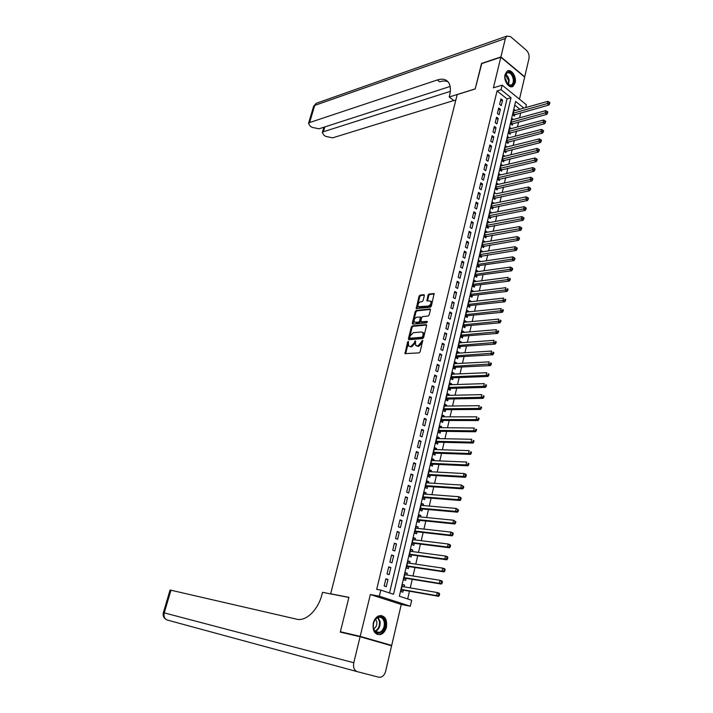 <?xml version="1.0" encoding="UTF-8"?>
<svg xmlns="http://www.w3.org/2000/svg" width="713" height="713" viewBox="0 0 713 713"><rect width="100%" height="100%" fill="white"/><g stroke="black" fill="none" stroke-linecap="round" stroke-linejoin="round"><path stroke-width="1.07" d="M408.264 341.358L407.56 342.097L405.011 353.639L419.11 352.882L420.135 351.803L422.72 340.351L418.112 345.858L415.724 345.484L415.296 340.805L414.244 342.953L411.009 346.375L409.877 346.456L408.665 346.01L408.264 341.358M408.62 341.964L405.626 353.764M422.827 340.841L422.141 342.819L421.383 342.409M415.67 341.411L415.002 343.354L414.244 342.953M505.062 74.553C503.316 80.721 509.225 89.241 513.093 86.237L515.16 82.86C516.88 76.719 511.007 68.181 507.095 71.22L505.062 74.553M373.273 623.135C372.418 631.183 374.886 634.98 380.662 634.525C383.496 633.42 385.43 630.943 386.455 627.101C387.302 619.044 384.806 615.274 378.995 615.782C376.214 616.888 374.307 619.339 373.273 623.135M424.333 295.565L423.816 294.674L420.01 295.146L419.021 296.216L416.232 308.586L430.331 307.214L431.347 306.127L434.119 293.596L429.021 294.032L428.014 295.12L426.9 300.877L430.705 301.118C431.481 303.319 430.679 304.968 428.308 306.073L418.237 306.715C417.47 304.549 418.264 302.909 420.599 301.795L422.087 301.626L423.094 300.547L424.333 295.565M389.521 592.966L507.023 98.902L497.059 90.916L501.07 89.695L502.157 85.141L526.363 104.766L525.713 107.574M347.65 633.83L340.377 631.745L348.924 597.334L330.672 593.795L457.22 94.579L475.197 88.956L481.471 63.689L500.838 57.2L493.396 87.842L502.157 85.141M340.377 631.745L360.19 636.361L391.687 645.408L401.259 604.481L410.305 606.21L379.334 596.193L380.804 590.097L393.505 594.277L511.025 97.726L501.07 89.695M401.259 604.481L370.35 594.517L360.19 636.361M370.35 594.517L379.334 596.193M497.059 90.916L376.696 589.357L380.804 590.097M412.346 325.886L411.339 326.955L408.397 338.755L408.897 339.7L422.613 338.613L423.638 337.534L426.579 325.547L426.053 324.611L412.346 325.886L413.094 326.304L412.087 327.365L409.128 339.682M412.274 323.221L415.198 311.519L416.196 310.449L429.903 308.961L430.429 309.879L429.181 314.95L428.165 316.037L422.559 316.608L421.543 317.686L420.839 321.83L427.069 321.403L426.722 322.82L412.774 324.139L412.274 323.221L413.023 323.631L415.937 311.938L415.198 311.519M519.483 99.178L524.652 77.084L500.838 57.2M384.227 643.661L391.687 645.408M515.437 110.47L514.073 109.374L512.807 114.793L514.43 116.085L514.804 114.508M513.351 119.517L511.952 118.411L510.677 123.857L512.308 125.14L512.683 123.554M511.248 128.616L509.822 127.502L508.529 132.974L510.178 134.249L510.553 132.654M509.135 137.769L507.674 136.638L506.382 142.145L508.03 143.411L508.405 141.798M507.014 146.967L505.517 145.826L504.216 151.37L505.874 152.618L506.248 151.004M504.884 156.227L503.342 155.069L502.032 160.639L503.699 161.878L504.082 160.256M502.745 165.532L501.159 164.364L499.849 169.961L501.524 171.191L501.899 169.56M500.588 174.89L498.966 173.705L497.647 179.337L499.323 180.558L499.706 178.918M498.432 184.311L496.756 183.107L495.428 188.767L497.121 189.979L497.505 188.321M496.23 193.784L528.529 187.029L529.991 187.902L529.768 188.883L530.454 189.382L530.668 188.401L529.991 187.902M496.23 193.758L494.537 192.555L493.2 198.25L494.902 199.453L495.285 197.786M493.993 203.312L491.925 203.668M494.011 203.258L492.309 202.064L490.963 207.786L492.665 208.98L493.057 207.305M491.747 212.902L489.688 213.205M491.774 212.804L490.063 211.618L488.708 217.385L490.419 218.561L490.82 216.877M489.492 222.536L487.434 222.786M489.519 222.403L487.799 221.235L486.444 227.028L488.164 228.196L488.557 226.502M487.22 232.233L485.17 232.429M487.255 232.064L485.535 230.905L484.163 236.734L485.892 237.884L486.293 236.181M484.929 241.992L482.897 242.126M484.983 241.778L483.245 240.629L481.872 246.493L483.61 247.634L484.011 245.923M482.63 251.796L480.607 251.876M482.692 251.546L480.945 250.406L479.564 256.306L481.311 257.438L481.721 255.717M480.321 261.662L478.298 261.68M480.393 261.377L478.637 260.245L477.247 266.181L479.002 267.295L479.412 265.566M477.995 271.591L475.981 271.546M478.075 271.261L476.311 270.147L474.911 276.109L476.676 277.214L477.086 275.476M475.66 281.573L473.655 281.466M475.749 281.198L473.976 280.093L472.567 286.091L474.341 287.187L474.751 285.441M473.307 291.608L471.311 291.448M473.405 291.198L471.623 290.102L470.206 296.145L471.988 297.223L472.407 295.467M470.936 301.715L471.043 301.251L468.949 301.483M471.043 301.251L469.261 300.173L467.835 306.242L469.626 307.312L470.045 305.547M468.557 311.866L468.673 311.367L466.578 311.581M468.673 311.367L466.881 310.307L465.446 316.412L467.247 317.463L467.666 315.69M466.168 322.089L466.293 321.545L464.199 321.741M466.293 321.545L464.484 320.494L463.049 326.634L464.858 327.677L465.277 325.886M463.753 332.365L463.896 331.777L461.792 331.955M463.896 331.777L462.077 330.743L460.634 336.919L462.452 337.953L462.871 336.153M461.338 342.712L461.48 342.08L459.386 342.231M461.48 342.08L459.662 341.055L458.201 347.267L460.028 348.283L460.455 346.473M458.896 353.113L459.056 352.436L456.953 352.57M459.056 352.436L457.22 351.42L455.759 357.676L457.594 358.684L458.022 356.856M456.445 363.577L456.614 362.855L454.511 362.97M456.614 362.855L454.769 361.856L453.299 368.14L455.144 369.138L455.571 367.302M453.976 374.102L454.154 373.336L452.051 373.425M454.154 373.336L452.309 372.346L450.821 378.674L452.675 379.655L453.111 377.81M451.498 384.69L451.685 383.879L449.582 383.95M451.685 383.879L449.832 382.908L448.334 389.271L450.197 390.234L450.634 388.38M449.003 395.35L449.199 394.485L447.096 394.539M449.199 394.485L447.336 393.531L445.83 399.931L447.702 400.884L448.138 399.013M446.49 406.062L446.703 405.162L444.591 405.189M446.703 405.162L444.823 404.218L443.308 410.652L445.197 411.597L445.634 409.717M443.967 416.847L444.19 415.893L442.078 415.902M444.19 415.893L442.301 414.966L440.777 421.445L442.666 422.372L443.112 420.474M441.418 427.702L441.659 426.695L439.547 426.677M441.659 426.695L439.761 425.777L438.228 432.301L440.135 433.21L440.581 431.312M438.86 438.62L439.11 437.568L436.998 437.524M439.11 437.568L437.203 436.659L435.661 443.219L437.577 444.119L438.023 442.203M436.294 449.6L436.552 448.495L434.44 448.432M436.552 448.495L434.627 447.612L433.076 454.208L435.001 455.09L435.456 453.165M433.7 460.651L433.967 459.502L431.855 459.413M433.967 459.502L432.042 458.628L430.483 465.268L432.417 466.133L432.871 464.19M431.098 471.765L431.374 470.562L429.262 470.455M431.374 470.562L429.44 469.707L427.871 476.391L429.814 477.238L430.269 475.286M428.477 482.951L428.771 481.703L426.65 481.569M428.771 481.703L426.82 480.856L425.242 487.585L427.194 488.414L427.657 486.453M425.839 494.207L426.142 492.906L424.03 492.745M426.142 492.906L424.182 492.077L422.595 498.842L424.565 499.661L425.019 497.692M423.183 505.535L423.504 504.18L421.383 504.002M423.504 504.18L421.535 503.369L419.93 510.178L421.909 510.98L422.372 508.993M420.51 516.934L420.848 515.526L418.727 515.321M420.848 515.526L418.861 514.733L417.257 521.577L419.244 522.362L419.707 520.365M417.827 528.404L418.174 526.943L416.053 526.711M418.174 526.943L416.178 526.158L414.556 533.057L416.561 533.823L417.025 531.809M415.126 539.946L415.483 538.422L413.362 538.172M415.483 538.422L413.478 537.664L411.847 544.598L413.852 545.356L414.333 543.333M412.399 551.559L412.774 549.981L410.652 549.705M412.774 549.981L410.759 549.242L409.119 556.22L411.134 556.951L411.615 554.919M409.663 563.243L410.046 561.612L407.925 561.309M410.046 561.612L408.023 560.89L406.374 567.913L408.406 568.626L408.879 566.577M406.909 575.008L407.301 573.323L405.18 572.985M407.301 573.323L405.269 572.61L403.611 579.678L405.652 580.382L406.134 578.314M385.885 578.769L384.164 585.97L386.268 586.674L387.988 579.482L385.885 578.769M388.745 566.835L387.034 573.983L389.129 574.705L390.84 567.566L388.745 566.835M391.589 554.972L389.886 562.076L391.972 562.815L393.674 555.721L391.589 554.972M394.414 543.19L392.72 550.249L394.797 551.006L396.481 543.957L394.414 543.19M397.221 531.479L395.546 538.493L397.604 539.269L399.28 532.263L397.221 531.479M400.011 519.839L398.344 526.818L400.394 527.602L402.061 520.642L400.011 519.839M402.783 508.28L401.125 515.205L403.166 516.016L404.815 509.091L402.783 508.28M405.537 496.792L403.888 503.672L405.92 504.492L407.56 497.621L405.537 496.792M408.273 485.366L406.633 492.211L408.656 493.048L410.287 486.221L408.273 485.366M411 474.02L409.369 480.82L411.374 481.676L412.996 474.885L411 474.02M413.7 462.746L412.078 469.502L414.075 470.375L415.688 463.628L413.7 462.746M416.383 451.543L414.779 458.254L416.757 459.145L418.362 452.434L416.383 451.543M419.057 440.402L417.453 447.078L419.431 447.978L421.026 441.311L419.057 440.402M421.704 429.333L420.117 435.973L422.078 436.891L423.665 430.26L421.704 429.333M424.342 418.335L422.764 424.93L424.716 425.857L426.294 419.28L424.342 418.335M426.962 407.408L425.394 413.959L427.337 414.904L428.905 408.362L426.962 407.408M429.565 396.544L428.005 403.05L429.939 404.013L431.499 397.506L429.565 396.544M432.158 385.742L430.607 392.212L432.533 393.184L434.074 386.722L432.158 385.742M434.734 375.011L433.192 381.437L435.099 382.426L436.641 376.009L434.734 375.011M437.292 364.334L435.759 370.733L437.657 371.731L439.19 365.35L437.292 364.334M439.832 353.737L438.308 360.092L440.197 361.108L441.721 354.762L439.832 353.737M442.354 343.194L440.839 349.513L442.728 350.546L444.235 344.236L442.354 343.194M444.867 332.721L443.361 338.996L445.233 340.039L446.739 333.773L444.867 332.721M447.363 322.303L445.866 328.541L447.737 329.602L449.226 323.372L447.363 322.303M449.841 311.955L448.361 318.158L450.215 319.228L451.694 313.034L449.841 311.955M452.309 301.661L450.83 307.829L452.684 308.916L454.154 302.749L452.309 301.661M454.76 291.43L453.29 297.562L455.135 298.658L456.596 292.535L454.76 291.43M457.202 281.261L455.741 287.357L457.568 288.471L459.02 282.384L457.202 281.261M459.627 271.154L458.174 277.214L459.992 278.337L461.436 272.286L459.627 271.154M462.033 261.101L460.589 267.125L462.398 268.266L463.833 262.25L462.033 261.101M464.43 251.119L462.995 257.099L464.796 258.249L466.222 252.268L464.43 251.119M466.81 241.181L465.384 247.135L467.175 248.293L468.593 242.349L466.81 241.181M469.172 231.306L467.755 237.224L469.537 238.4L470.954 232.483L469.172 231.306M471.525 221.493L470.117 227.376L471.89 228.561L473.298 222.679L471.525 221.493M473.869 211.734L472.469 217.581L474.234 218.775L475.624 212.929L473.869 211.734M476.195 202.029L474.796 207.839L476.56 209.052L477.942 203.241L476.195 202.029M478.503 192.385L477.122 198.161L478.869 199.382L480.25 193.606L478.503 192.385M480.803 182.786L479.43 188.535L481.168 189.765L482.541 184.025L480.803 182.786M483.093 173.25L481.721 178.972L483.45 180.202L484.813 174.498L483.093 173.25M485.366 163.767L484.002 169.453L485.722 170.701L487.086 165.024L485.366 163.767M487.621 154.338L486.266 159.988L487.986 161.254L489.332 155.603L487.621 154.338M489.876 144.962L488.521 150.586L490.232 151.851L491.569 146.245L489.876 144.962M492.104 135.639L490.767 141.227L492.469 142.511L493.797 136.932L492.104 135.639M494.332 126.37L492.995 131.932L494.688 133.224L496.016 127.672L494.332 126.37M496.533 117.155L495.214 122.681L496.899 123.982L498.218 118.465L496.533 117.155M498.735 107.993L497.416 113.483L499.091 114.793L500.401 109.312L498.735 107.993M501.275 105.658L502.576 100.203L500.918 98.875L499.608 104.339L501.275 105.658M407.684 598.938L409.485 591.202M410.251 587.895L412.248 579.312M413.023 575.979L414.993 567.503M415.777 564.143L417.72 555.766M418.513 552.379L420.438 544.099M421.231 540.695L423.13 532.513M423.932 529.082L425.813 520.998M426.615 517.54L428.477 509.545M429.279 506.07L431.115 498.173M431.935 494.67L433.745 486.872M434.565 483.352L436.365 475.633M437.185 472.095L438.958 464.475M439.787 460.91L441.543 453.379M442.372 449.787L444.101 442.345M444.948 438.736L446.65 431.383M447.497 427.755L449.19 420.492M450.037 416.847L451.703 409.663M452.559 405.991L454.208 398.906M455.063 395.216L456.694 388.202M457.559 384.494L459.172 377.569M460.037 373.844L461.632 367.008M462.496 363.256L464.074 356.5M464.947 352.73L466.498 346.055M467.38 342.267L468.913 335.671M469.796 331.866L471.32 325.351M472.202 321.536L473.699 315.093M474.591 311.26L476.07 304.897M476.97 301.038L478.432 294.763M479.332 290.886L480.776 284.683M481.685 280.788L483.111 274.657M484.011 270.753L485.419 264.701M486.337 260.78L487.728 254.791M488.646 250.86L490.018 244.951M490.936 240.994L492.291 235.156M493.218 231.19L494.555 225.424M495.482 221.44L496.809 215.745M497.736 211.752L499.047 206.128M499.982 202.109L501.275 196.556M502.21 192.528L503.485 187.047M504.43 183L505.686 177.59M506.631 173.526L507.87 168.179M508.824 164.115L510.045 158.83M510.998 154.748L512.21 149.534M513.164 145.434L514.358 140.283M515.321 136.174L516.497 131.085M517.46 126.967L518.627 121.941M519.59 117.805L520.74 112.85M519.875 109.214L514.75 105.105M404.137 586.844L404.547 585.097L402.497 584.402L400.831 591.514L402.881 592.2L403.362 590.123M330.672 593.795L331.688 594.116M523.886 108.091L515.615 101.424L399.351 596.202L411.686 600.257L410.305 606.21M507.023 98.902L511.025 97.726M404.547 585.097L402.417 584.74M387.988 579.482L385.804 579.116M390.84 567.566L388.656 567.227M393.674 555.721L391.49 555.409M396.481 543.957L394.298 543.671M399.28 532.263L397.096 532.005M402.061 520.642L399.877 520.41M404.815 509.091L402.64 508.895M407.56 497.621L405.385 497.442M410.287 486.221L408.112 486.07M412.996 474.885L410.822 474.76M415.688 463.628L413.513 463.53M418.362 452.434L416.187 452.363M421.026 441.311L418.852 441.267M423.665 430.26L421.49 430.233M426.294 419.28L424.119 419.28M428.905 408.362L426.731 408.38M431.499 397.506L429.324 397.551M434.074 386.722L431.909 386.794M436.641 376.009L434.467 376.099M439.19 365.35L437.016 365.466M441.721 354.762L439.547 354.896M444.235 344.236L442.069 344.388M446.739 333.773L444.573 333.951M449.226 323.372L447.06 323.568M451.694 313.034L449.529 313.248M454.154 302.749L451.989 302.998M456.596 292.535L454.439 292.802M459.02 282.384L456.864 282.66M461.436 272.286L459.279 272.589M463.833 262.25L461.685 262.571M466.222 252.268L464.065 252.607M468.593 242.349L466.445 242.714M470.954 232.483L468.798 232.866M473.298 222.679L471.15 223.08M475.624 212.929L473.477 213.347M477.942 203.241L475.794 203.677M480.25 193.606L478.102 194.061M482.541 184.025L480.393 184.498M484.813 174.498L482.674 174.988M487.086 165.024L484.938 165.532M489.332 155.603L487.193 156.129M491.569 146.245L489.439 146.789M493.797 136.932L491.667 137.493M496.016 127.672L493.877 128.251M498.218 118.465L496.079 119.062M500.401 109.312L498.271 109.918M502.576 100.203L500.455 100.836M415.002 343.354L411.766 346.776L410.635 346.857M416.508 345.912L416.953 345.939M422.141 342.819L418.87 346.268L417.72 346.349M426.597 325.048L413.094 326.304M409.725 337.57L410.073 338.229L422.114 337.258L423.192 335.021L422.791 332.445L421.526 331.991L413.299 332.695L410.082 336.108L409.725 337.57M422.773 332.427L423.549 332.864L423.95 335.44L422.871 337.668L410.831 338.639M430.447 309.415L416.936 310.868L415.937 311.938M421.071 321.955L427.461 321.866M416.802 317.187C414.449 318.292 413.665 319.95 414.449 322.151L418.638 322.214L419.645 321.144L420.358 317.009L416.802 317.187M420.875 317.303L421.223 318.212L420.394 321.563L419.387 322.632L416.223 322.936M413.023 323.631L412.996 324.121M418.834 307.062L419.289 307.08M430.768 301.189L431.454 301.554C432.221 303.747 431.418 305.396 429.048 306.501L420.028 307.508M434.262 293.916L429.761 294.469L428.754 295.547L427.497 300.993M424.36 295.137L420.75 295.574L419.752 296.644L416.838 308.693M402.756 586.603L402.114 586.041M401.062 590.516L402.711 590.007L438.629 596.318L436.57 595.622L437.256 592.548L402.016 586.478M401.312 589.437L436.57 595.622L439.368 595.391L439.645 594.161L438.816 593.876L438.54 595.105M438.816 593.876L437.256 592.548L439.315 593.252L439.645 594.161M439.368 595.391L438.629 596.318M385.136 622.404C386.936 632.386 374.566 637.966 373.309 627.6C371.544 617.458 383.968 612.128 385.136 622.404M373.345 627.315C374.236 631.388 376.277 633.091 379.468 632.413C382.988 630.693 384.592 627.387 384.298 622.502C383.407 618.412 381.348 616.718 378.131 617.413C374.646 619.142 373.051 622.449 373.345 627.315M373.701 628.83C376.027 627.485 377.07 625.185 376.847 621.932L375.617 619.169M377.177 634.436L380.011 634.32C384.378 632.181 386.375 628.082 386 622.021C385.341 618.331 383.647 616.157 380.92 615.488M513.984 79.045C514.064 84.811 512.166 86.826 508.271 85.061L504.982 78.795L504.911 76.665C507.692 69.954 510.713 70.747 513.984 79.045M507.148 83.974L507.968 84.731L511.479 85.052C512.959 83.911 513.547 81.95 513.253 79.152C511.996 74.027 509.804 71.986 506.685 73.038L504.982 76.006M506.328 82.797L506.337 80.908L504.884 77.476M511.658 86.763L512.442 86.38C514.269 84.963 515.009 82.521 514.643 79.063C513.405 73.466 510.989 70.792 507.398 71.042M360.101 636.736L340.288 632.11L348.898 597.449L322.517 592.334L322.018 594.294C318.283 609.793 305.957 621.736 296.661 619.187L170.968 590.221L164.248 612.877L353.782 662.742L360.101 636.736L391.597 645.773L385.653 671.191C384.806 674.338 383.229 676.334 380.92 677.181L378.853 677.234L357.249 671.646L167.341 620.052C164.507 618.929 163.482 616.54 164.248 612.877L163.357 612.645C162.689 615.39 163.464 617.574 165.71 619.196M353.782 662.742C352.997 667.386 354.156 670.354 357.249 671.646M163.357 612.645L170.068 590.043L170.968 590.221M481.747 63.6L475.223 88.867L449.208 97.004L449.591 95.533C451.044 89.499 450.536 84.954 448.076 81.879C445.572 79.116 441.98 78.483 437.301 79.981L309.62 122.556L308.533 123.42L310.208 126.13L312.062 127.351L319.014 128.803L450.135 86.451M455.821 100.114L454.003 100.676L449.208 97.004M500.9 56.942L524.715 76.826L528.957 58.68C529.465 55.356 528.618 52.557 526.417 50.293L510.526 36.621L506.845 36.096L505.365 38.529L500.9 56.942L481.542 63.43M450.322 91.362L323.426 131.736L322.312 132.6L323.925 135.212L325.734 136.415L332.623 137.85L453.789 100.506M448.049 81.852C445.723 80.747 442.925 80.729 439.654 81.79L437.301 79.981M405.456 574.776L404.877 574.286M403.834 578.724L405.474 578.207L441.383 584.063L439.324 583.35L440.019 580.293L404.788 574.669M404.093 577.61L439.324 583.35L442.122 583.118L442.39 581.897L441.57 581.612L441.294 582.833M441.57 581.612L440.019 580.293L442.06 581.015L442.39 581.897M442.122 583.118L441.383 584.063M408.13 563.02L407.622 562.593M406.588 567.013L408.228 566.479L444.11 571.888L442.069 571.158L442.755 568.118L407.542 562.931M406.856 565.864L442.069 571.158L444.85 570.935L445.126 569.723L444.306 569.42L444.039 570.641M444.306 569.42L442.755 568.118L444.796 568.858L445.126 569.723M444.85 570.935L444.11 571.888M409.315 555.365L410.955 554.83L446.828 559.794L444.796 559.045L445.473 556.024L410.278 551.274M409.601 554.179L444.796 559.045L447.568 558.823L447.844 557.619L447.033 557.316L446.757 558.52M447.033 557.316L445.473 556.024L447.506 556.782L447.844 557.619M447.568 558.823L446.828 559.794M412.034 543.805L413.674 543.244L449.529 547.78L447.506 547.005L448.183 544.01L413.005 539.688M412.328 542.575L447.506 547.005L450.268 546.791L450.536 545.597L449.734 545.285L449.457 546.488M449.734 545.285L448.183 544.01L450.197 544.785L450.536 545.597M450.268 546.791L449.529 547.78M414.734 532.308L416.374 531.738L452.202 535.837L450.197 535.053L450.866 532.076L415.706 528.173M415.037 531.042L450.197 535.053L452.951 534.839L453.218 533.654L452.416 533.333L452.149 534.527M452.416 533.333L450.866 532.076L452.871 532.869L453.218 533.654M452.951 534.839L452.202 535.837M417.417 520.882L419.057 520.303L454.867 523.984L452.871 523.173L453.539 520.214L418.397 516.729M417.729 519.581L452.871 523.173L455.616 522.968L455.883 521.782L455.081 521.461L454.814 522.638M455.081 521.461L453.539 520.214L455.883 521.782M455.616 522.968L454.867 523.984M420.091 509.528L421.722 508.93L457.514 512.192L455.527 511.364L456.195 508.431L421.071 505.357M420.403 508.191L455.527 511.364L458.263 511.168L458.521 509.991L457.728 509.661L457.47 510.838M457.728 509.661L456.195 508.431L458.521 509.991M458.263 511.168L457.514 512.192M422.738 498.244L424.369 497.638L460.143 500.481L458.165 499.635L458.824 496.72L423.718 494.047M423.059 496.872L458.165 499.635L460.892 499.448L461.151 498.28L460.366 497.932L460.099 499.109M460.366 497.932L458.824 496.72L460.794 497.567L461.151 498.28M460.892 499.448L460.143 500.481M425.706 485.615L460.794 487.986L461.445 485.081L426.365 482.799M425.367 487.024L426.998 486.409L462.755 488.851L460.794 487.986L463.503 487.799L463.762 486.631L462.978 486.293L462.719 487.451M462.978 486.293L461.445 485.081L463.762 486.631M463.503 487.799L462.755 488.851M427.987 475.883L429.618 475.25L465.348 477.282L463.397 476.409L464.047 473.521L428.985 471.658M428.326 474.439L463.397 476.409L466.097 476.222L466.355 475.072L465.58 474.715L465.322 475.874M465.58 474.715L464.047 473.521L465.999 474.403L466.355 475.072M466.097 476.222L465.348 477.282M430.59 464.805L432.221 464.163L467.933 465.794L465.99 464.903L466.632 462.042L431.588 460.562M430.937 463.325L465.99 464.903L468.682 464.724L468.94 463.575L468.165 463.218L467.906 464.359M468.165 463.218L468.94 463.575M468.682 464.724L467.933 465.794M433.174 453.798L434.805 453.138L470.491 454.377L468.557 453.468L469.199 450.625L434.181 449.529M433.531 452.283L468.557 453.468L471.248 453.29L471.498 452.158L470.732 451.792L470.473 452.924M470.732 451.792L471.498 452.158M471.248 453.29L470.491 454.377M435.75 442.853L437.372 442.185L473.04 443.04L471.115 442.113L471.756 439.279L436.748 438.575M436.106 441.302L471.115 442.113L473.788 441.935L474.047 440.803L473.28 440.438L473.022 441.57M473.28 440.438L474.047 440.803M473.788 441.935L473.04 443.04M438.299 431.98L439.921 431.303L475.571 431.766L473.655 430.821L474.288 428.014L439.315 427.675M438.673 430.394L473.655 430.821L476.32 430.652L476.578 429.529L475.812 429.155L475.562 430.278M475.812 429.155L476.578 429.529M476.32 430.652L475.571 431.766M440.839 421.169L442.461 420.474L478.084 420.563L476.186 419.609L476.81 416.811L441.855 416.855M441.222 419.556L476.186 419.609L478.842 419.44L479.091 418.326L478.334 417.934L478.075 419.057M478.334 417.934L479.091 418.326M478.842 419.44L478.084 420.563M443.361 410.421L444.983 409.717L480.58 409.431L478.69 408.46L479.314 405.679L444.386 406.089M443.753 408.772L478.69 408.46L481.337 408.299L481.587 407.185L480.829 406.793L480.58 407.907M480.829 406.793L481.587 407.185M481.337 408.299L480.58 409.431M445.875 399.735L447.488 399.03L483.066 398.371L481.186 397.382L481.81 394.619L446.891 395.394M446.267 398.059L483.824 397.221L484.074 396.116L483.316 395.724L483.075 396.829M483.316 395.724L484.074 396.116M483.824 397.221L483.066 398.371M448.37 389.12L449.983 388.398L485.535 387.373L483.664 386.375L484.279 383.63L449.395 384.762M448.771 387.417L486.293 386.214L486.542 385.118L485.794 384.717L485.544 385.813M485.794 384.717L486.542 385.118M486.293 386.214L485.535 387.373M450.848 378.567L452.461 377.837L487.986 376.446L486.123 375.43L486.738 372.703L451.873 374.191M451.258 376.829L488.744 375.279L488.993 374.191L488.245 373.781L488.004 374.869M488.245 373.781L488.993 374.191M488.744 375.279L487.986 376.446M453.308 368.077L454.921 367.338L490.428 365.591L488.574 364.557L489.18 361.847L454.341 363.683M453.726 366.304L490.446 363.995L491.186 364.414L491.426 363.327L490.687 362.917L490.446 363.995M490.687 362.917L491.426 363.327M491.186 364.414L490.428 365.591M455.759 357.65L457.372 356.892L492.843 354.798L491.007 353.755L491.613 351.063L456.792 353.238M456.186 355.849L492.87 353.185L493.61 353.603L493.851 352.534L493.111 352.115L492.87 353.185M493.111 352.115L493.851 352.534M493.61 353.603L492.843 354.798M458.209 347.276L459.805 346.518L495.259 344.067L493.423 343.006L494.029 340.333L459.234 342.864M458.628 345.449L495.285 342.445L496.016 342.873L496.257 341.803L495.526 341.375L495.285 342.445M495.526 341.375L496.257 341.803M496.016 342.873L495.259 344.067M460.669 336.946L462.22 336.197L497.647 333.408L495.829 332.338L496.426 329.673L461.659 332.543M461.053 335.119L497.683 331.768L498.414 332.205L498.645 331.135L497.924 330.707L497.683 331.768M497.924 330.707L498.645 331.135M498.414 332.205L497.647 333.408M463.12 326.679L464.626 325.948L500.027 322.811L498.209 321.723L498.806 319.085L464.065 322.285M463.468 324.843L500.063 321.162L500.793 321.599L501.025 320.538L500.303 320.101L500.063 321.162M500.303 320.101L501.025 320.538M500.793 321.599L500.027 322.811M465.553 316.474L467.015 315.752L502.389 312.285L500.588 311.18L501.177 308.56L466.462 312.08M465.865 314.629L502.433 310.61L503.155 311.055L503.387 310.003L502.665 309.558L502.433 310.61M502.665 309.558L503.387 310.003M503.155 311.055L502.389 312.285M467.969 306.323L469.395 305.619L504.742 301.813L502.941 300.699L503.53 298.087L468.842 301.947M468.254 304.469L504.786 300.128L505.508 300.574L505.74 299.531L505.018 299.086L504.786 300.128M505.018 299.086L505.74 299.531M505.508 300.574L504.742 301.813M470.366 296.234L471.756 295.538L507.077 291.412L505.294 290.28L505.874 287.687L471.213 291.867M470.625 294.38L507.13 289.71L507.843 290.164L508.075 289.121L507.362 288.676L507.13 289.71M507.362 288.676L508.075 289.121M507.843 290.164L507.077 291.412M472.755 286.207L474.1 285.521L509.394 281.074L507.62 279.933L508.2 277.348L473.566 281.84M472.977 284.344L509.456 279.353L510.16 279.808L510.392 278.783L509.688 278.32L509.456 279.353M509.688 278.32L510.392 278.783M510.16 279.808L509.394 281.074M475.125 276.234L476.436 275.566L511.702 270.788L509.938 269.639L510.517 267.072L475.91 271.876M475.321 274.362L511.765 269.059L512.469 269.523L512.7 268.498L511.996 268.035L511.765 269.059M510.517 267.072L511.996 268.035M512.469 269.523L511.702 270.788M477.478 266.323L478.762 265.664L514.002 260.575L512.237 259.407L512.816 256.858L478.236 261.974M477.657 264.443L514.064 258.828L514.768 259.291L514.991 258.275L514.296 257.812L514.064 258.828M512.816 256.858L514.296 257.812M514.768 259.291L514.002 260.575M479.822 256.466L516.283 250.415L514.528 249.238L515.098 246.707L480.544 252.126M479.965 254.586L516.346 248.659L517.05 249.131L517.273 248.115L516.577 247.643L516.346 248.659M515.098 246.707L516.577 247.643M517.05 249.131L516.283 250.415M482.148 246.671L518.547 240.317L516.8 239.131L517.371 236.609L482.844 242.34M482.273 244.782L518.618 238.543L519.314 239.024L519.536 238.017L518.841 237.536L518.618 238.543M517.371 236.609L518.841 237.536M519.314 239.024L518.547 240.317M484.457 236.93L520.802 230.281L519.064 229.078L519.625 226.574L485.134 232.598M484.564 235.032L520.873 228.499L521.568 228.98L521.791 227.973L521.096 227.492L520.873 228.499M519.625 226.574L521.096 227.492M521.568 228.98L520.802 230.281M486.756 227.242L523.039 220.299L521.319 219.087L521.871 216.6L487.407 222.919M486.836 225.335L523.119 218.508L523.805 218.989L524.028 217.991L523.342 217.51L523.119 218.508M521.871 216.6L523.342 217.51M523.805 218.989L523.039 220.299M489.047 217.617L525.267 210.388L523.547 209.159L524.108 206.681L489.671 213.303M489.1 215.7L525.347 208.57L526.034 209.061L526.256 208.071L525.57 207.581L525.347 208.57M524.108 206.681L525.57 207.581M526.034 209.061L525.267 210.388M491.31 208.036L527.477 200.522L525.775 199.284L526.328 196.824L491.917 203.731M491.355 206.119L527.567 198.695L528.253 199.194L528.467 198.214L527.789 197.715L527.567 198.695M526.328 196.824L527.789 197.715M528.253 199.194L527.477 200.522M493.574 198.517L529.679 190.719L527.985 189.471L528.529 187.029M493.592 196.592L529.768 188.883M530.454 189.382L529.679 190.719M495.82 189.043L531.871 180.977L530.178 179.712L530.722 177.287L496.373 184.756M495.82 187.118L531.96 179.123L532.638 179.631L532.861 178.66L532.183 178.152L531.96 179.123M530.722 177.287L532.183 178.152M532.638 179.631L531.871 180.977M498.048 179.631L534.046 171.289L532.361 170.015L532.905 167.6L498.583 175.345M498.03 177.697L534.144 169.418L534.812 169.935L535.035 168.963L534.358 168.455L534.144 169.418M532.905 167.6L534.358 168.455M534.812 169.935L534.046 171.289M500.268 170.273L536.203 161.655L534.527 160.372L535.071 157.965L500.776 165.995M500.232 168.33L536.31 159.774L536.978 160.291L537.192 159.329L536.524 158.812L536.31 159.774M535.071 157.965L536.524 158.812M536.978 160.291L536.203 161.655M502.469 160.96L538.351 152.074L536.693 150.782L537.228 148.393L502.959 156.691M502.415 159.008L538.458 150.185L539.126 150.71L539.34 149.748L538.68 149.231L538.458 150.185M537.228 148.393L538.68 149.231M539.126 150.71L538.351 152.074M504.661 151.709L540.49 142.555L538.832 141.254L539.367 138.875L505.134 147.439M504.59 149.748L540.606 140.657L541.265 141.174L541.479 140.229L540.819 139.703L540.606 140.657M539.367 138.875L540.819 139.703M541.265 141.174L540.49 142.555M506.845 142.502L542.62 133.09L540.971 131.771L541.497 129.409L507.3 138.242M506.756 140.541L542.736 131.174L543.395 131.7L543.6 130.755L542.941 130.229L542.736 131.174M541.497 129.409L542.941 130.229M543.395 131.7L542.62 133.09M509.011 133.349L544.732 123.679L543.092 122.351L543.618 120.007L509.447 129.098M508.904 131.379L544.848 121.754L545.507 122.279L545.712 121.344L545.062 120.809L544.848 121.754M543.618 120.007L545.062 120.809M545.507 122.279L544.732 123.679M511.159 124.24L546.835 114.321L545.195 112.984L545.721 110.649L511.577 119.998M511.052 122.271L546.951 112.378L547.602 112.921L547.816 111.986L547.165 111.451L546.951 112.378M545.721 110.649L547.165 111.451M547.602 112.921L546.835 114.321M513.307 115.194L548.921 105.016L547.29 103.67L547.816 101.344L513.708 110.952M513.173 113.215L549.046 103.064L549.696 103.608L549.901 102.681L549.251 102.137L549.046 103.064M547.816 101.344L549.251 102.137M549.696 103.608L548.921 105.016M408.317 342.507L407.56 342.097M422.479 341.42L421.722 341.001M415.349 341.964L414.592 341.554M411.766 346.776L411.009 346.375M418.87 346.268L418.112 345.858M405.644 353.22L404.886 352.819M426.543 324.878L426.053 324.611M409.146 339.165L408.397 338.755M412.087 327.365L411.339 326.955M422.871 337.668L422.114 337.258M423.584 336.91L422.836 336.5M423.95 335.44L423.192 335.021M416.936 310.868L416.196 310.449M430.402 309.255L429.903 308.961M421.98 322.383L421.231 321.964M419.387 322.632L418.638 322.214M420.394 321.563L419.645 321.144M421.223 318.212L420.483 317.793M429.048 306.501L428.308 306.073M427.524 300.547L426.784 300.111M428.754 295.547L428.014 295.12M429.761 294.469L429.021 294.032M434.226 293.765L433.709 293.462M416.864 308.239L416.125 307.811M419.752 296.644L419.021 296.216M420.75 295.574L420.01 295.146M424.315 294.968L423.816 294.674M402.382 590.043L401.259 589.669M402.711 590.007L401.294 589.535M378.077 617.431L380.082 621.611C380.385 626.442 378.79 629.722 375.305 631.46M374.958 631.094C378.291 629.383 379.806 626.219 379.512 621.602L377.623 617.618M505.579 74.304C507.469 75.48 508.672 77.521 509.162 80.426L508.494 85.07M508.102 84.82L508.645 80.542L505.365 74.731M505.365 38.529L314.7 105.417L309.62 122.556M324.834 126.923L323.426 131.736M313.551 106.522L316.171 103.323L317.392 102.895M405.153 578.243L404.039 577.86M405.474 578.207L404.066 577.726M407.898 566.523L406.793 566.122M408.228 566.479L406.829 565.979M410.635 554.866L409.529 554.464M410.955 554.83L409.565 554.322M413.344 543.288L412.257 542.878M413.674 543.244L412.292 542.727M416.044 531.782L414.957 531.363M416.374 531.738L414.993 531.203M418.727 520.347L417.649 519.92M419.057 520.303L417.684 519.759M421.392 508.984L420.314 508.547M421.722 508.93L420.358 508.378M424.048 497.692L422.969 497.246M424.369 497.638L423.014 497.068M426.677 486.471L425.608 486.016M426.998 486.409L425.652 485.829M429.288 475.313L428.228 474.849M429.618 475.25L428.272 474.662M431.891 464.225L430.839 463.753M432.221 464.163L430.884 463.566M434.475 453.21L433.424 452.728M434.805 453.138L433.477 452.532M437.042 442.256L435.999 441.766M437.372 442.185L436.053 441.57M439.6 431.374L438.557 430.875M439.921 431.303L438.611 430.67M442.14 420.554L441.106 420.046M442.461 420.474L441.151 419.841M444.662 409.797L443.629 409.289M444.983 409.717L443.682 409.075M447.167 399.111L446.142 398.594M447.488 399.03L446.195 398.371M449.662 388.487L448.637 387.961M449.983 388.398L448.691 387.729M452.14 377.926L451.124 377.391M452.461 377.837L451.177 377.159M454.6 367.427L453.593 366.883M454.921 367.338L453.646 366.642M457.051 356.99L456.044 356.438M457.372 356.892L456.097 356.197M459.484 346.616L458.486 346.055M459.805 346.518L458.539 345.814M461.899 336.295L460.91 335.734M462.22 336.197L460.963 335.484M464.306 326.046L463.316 325.476M464.626 325.948L463.379 325.226M466.694 315.85L465.714 315.271M467.015 315.752L465.776 315.021M469.074 305.717L468.093 305.137M469.395 305.619L468.156 304.879M471.436 295.645L470.464 295.057M471.756 295.538L470.527 294.79M473.788 285.628L472.817 285.031M474.1 285.521L472.879 284.763M476.124 275.673L475.161 275.066M476.436 275.566L475.223 274.799M478.441 265.771L477.487 265.165M478.762 265.664L477.55 264.888M480.749 255.931L479.796 255.316M481.07 255.815L479.867 255.031M483.049 246.145L482.095 245.522M483.361 246.03L482.166 245.236M485.33 236.422L484.385 235.789M485.651 236.297L484.448 235.495M487.603 226.743L486.658 226.11M487.915 226.618L486.729 225.816M489.858 217.126L488.922 216.485M490.17 217.002L488.984 216.182M492.095 207.563L491.168 206.913M492.416 207.43L491.239 206.61M494.332 198.054L493.405 197.394M494.644 197.92L493.476 197.091M496.551 188.597L495.624 187.938M496.863 188.464L495.695 187.626M498.752 179.195L497.834 178.526M499.064 179.061L497.906 178.214M500.945 169.846L500.036 169.168M501.257 169.703L500.107 168.856M503.128 160.541L502.219 159.864M503.44 160.407L502.291 159.552M505.294 151.299L504.385 150.612M505.606 151.156L504.465 150.291M507.451 142.11L506.551 141.415M507.763 141.967L506.622 141.094M509.599 132.966L508.699 132.27M509.911 132.823L508.779 131.941M511.729 123.875L510.838 123.171M512.041 123.723L510.918 122.841M513.85 114.829L512.959 114.125M514.162 114.677L513.039 113.786M410.563 338.541L409.975 338.22M423.549 332.864L422.791 332.445M421.107 317.428L420.358 317.009M431.454 301.554L430.705 301.118M375.341 631.495L379.468 632.413M510.045 85.498L511.479 85.052M323.871 127.235L322.312 132.6M506.845 36.096L316.171 103.323L313.613 106.308L308.533 123.42"/></g></svg>
